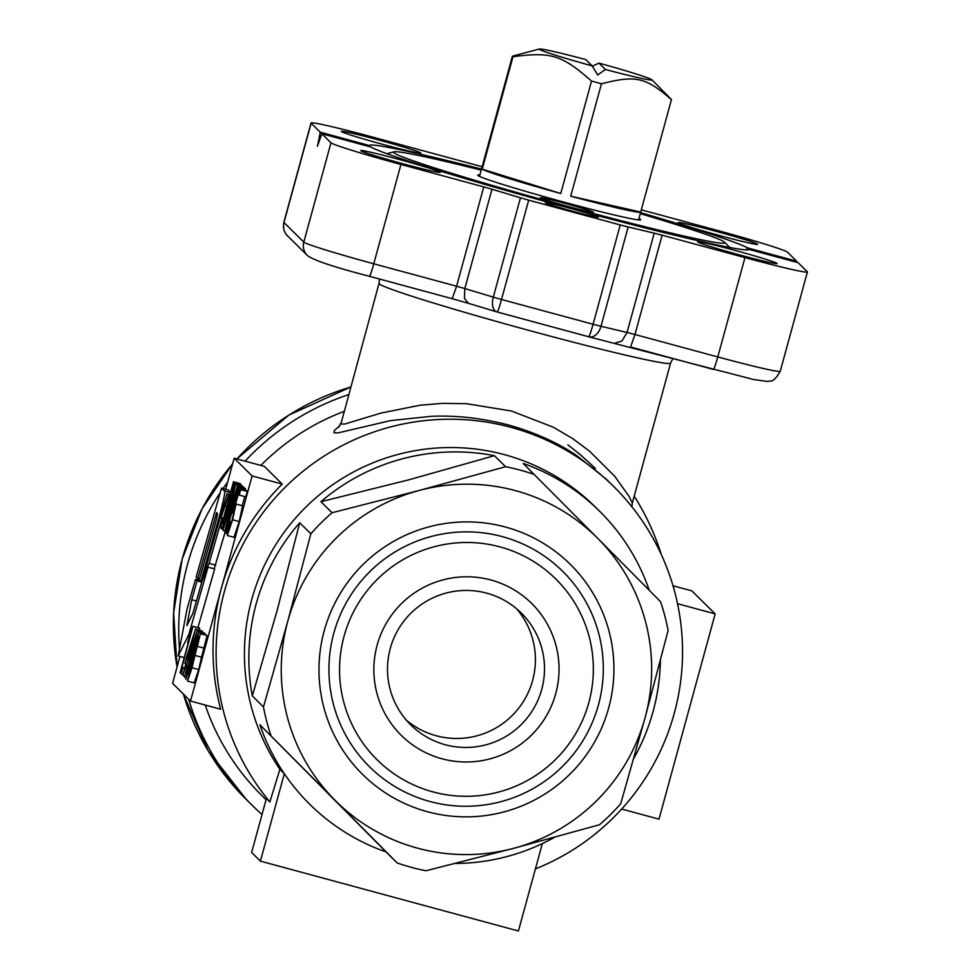 <?xml version="1.0" encoding="UTF-8"?>
<svg xmlns="http://www.w3.org/2000/svg" width="980" height="980" viewBox="0 0 980 980"><rect width="100%" height="100%" fill="white"/><g stroke="black" fill="none" stroke-linecap="round" stroke-linejoin="round"><path stroke-width="1.47" d="M221.517 488.138L196.184 576.963L197.764 578.531L216.568 512.565L217.254 513.251C217.854 513.728 216.666 519.118 213.652 529.421L199.246 579.989L200.79 581.52L215.821 528.808C221.333 510.568 226.735 487.587 224.224 490.931L221.517 488.138L228.144 489.939L230.57 492.438M197.764 578.531L199.528 578.996M200.79 581.52L201.868 581.814M214.179 568.829L225.167 532.091M209.107 563.353L221.921 518.408L221.088 517.575L228.524 495.268L226.98 493.736L203.154 577.293L209.107 563.353L215.747 565.154M221.921 518.408L223.367 518.8M221.088 517.575L223.514 518.236M225.474 505.962L226.772 506.317M228.524 495.268L229.712 495.586M226.98 493.736L229.994 494.557M191.725 599.748L197.103 580.858L195.522 579.29L187.07 608.96L178.176 655.939L188.834 634.464L208.017 567.163L202.076 581.103L192.876 613.333L186.886 625.644L191.725 599.748L196.392 601.022M197.103 580.858L201.782 582.12M195.522 579.29L199.675 580.417M178.176 655.939L184.24 657.58M188.834 634.464L190.083 634.807M197.923 627.641L214.657 568.964L208.017 567.163M386.034 851.926L397.194 862.964A206.094 205.469 134.7 0 0 411.441 867.374A206.094 205.469 134.7 0 0 425.982 870.755L513.41 848.398A185.489 184.914 134.7 0 0 645.073 717.752L620.732 803.686A206.094 205.469 134.7 0 1 599.515 824.731L513.41 848.398A185.489 184.914 134.7 0 1 334.78 800.035L259.884 724.759A206.094 205.469 134.7 0 0 284.322 773.722A206.094 205.469 134.7 0 0 386.034 851.926L259.884 724.759M649.262 590.303A206.094 205.469 134.7 0 0 599.552 511.168A206.094 205.469 134.7 0 0 523.222 463.466L598.119 538.743A185.489 184.914 134.7 0 0 419.489 490.38L505.594 466.713L494.435 455.676A206.094 205.469 134.7 0 0 320.913 501.699L332.073 512.736A206.094 205.469 134.7 0 0 310.856 533.782L299.696 522.744A206.094 205.469 134.7 0 0 252.313 695.923L263.473 706.96A206.094 205.469 134.7 0 0 271.043 735.796M534.382 474.504A206.094 205.469 134.7 0 0 520.135 470.094A206.094 205.469 134.7 0 0 505.594 466.713M397.194 862.964L334.78 800.035A185.489 184.914 134.7 0 1 287.826 621.026L310.856 533.782M369.448 276.299L452.209 298.704L456.594 286.221L373.76 263.792L400.943 164.469A68.698 2.634 -164.7 0 1 353.045 150.7A68.698 2.634 -164.7 0 1 330.971 142.786L303.8 242.109L283.967 222.497L311.138 123.174L320.288 132.227L317.434 146.228L321.82 133.733L370.869 147.012A196.857 7.558 -164.7 0 0 570.152 208.275A196.857 7.558 -164.7 0 0 749.002 249.557A196.857 7.558 -164.7 0 0 749.088 249.422L798.149 262.701L807.3 271.754A68.698 2.634 -164.7 0 1 807.41 271.975A68.698 2.634 -164.7 0 1 790.615 269.182A68.698 2.634 -164.7 0 1 744.959 257.618L717.789 356.941L634.954 334.511L662.125 235.188L654.223 233.167L627.053 332.477L634.954 334.511L630.569 346.994L713.403 369.423A13.745 0.931 -74.8 0 0 713.428 369.448A13.745 0.931 -74.8 0 0 714.996 366.079A13.745 0.931 -74.8 0 0 717.789 356.941A68.698 2.634 -164.7 0 0 763.445 368.505A68.698 2.634 -164.7 0 0 780.239 371.298C772.461 384.65 769.925 379.971 767.793 381.49L753.939 379.591L589.139 336.887A13.745 9.09 103.4 0 1 588.76 336.777A13.745 0.931 105.2 0 1 588.698 336.752L497.203 311.983M311.138 123.174A68.698 2.634 -164.7 0 1 311.04 122.966A68.698 2.634 -164.7 0 1 327.822 125.758A68.698 2.634 -164.7 0 1 373.49 137.322L482.16 166.747M641.3 209.83L717.507 230.459A68.698 2.634 -164.7 0 1 765.405 244.241A68.698 2.634 -164.7 0 1 787.479 252.154L796.63 261.195L796.409 262.236M492.916 306.961A13.745 7.607 106.8 0 0 496.799 311.873A13.745 7.607 106.8 0 0 497.13 311.971A13.745 0.931 105.2 0 0 497.166 311.983A13.745 0.931 105.2 0 0 498.734 308.627A13.745 0.931 105.2 0 0 501.515 299.476L493.295 297.136A13.745 7.607 106.8 0 0 492.916 306.961M615.207 343.074L621.945 341.028L627.053 332.477L600.985 326.291L628.155 226.968L620.254 224.947L593.084 324.27L501.515 299.476L528.698 200.153L520.466 197.813L493.295 297.136L464.814 288.561L491.985 189.238L483.765 186.898L456.594 286.221L464.814 288.561L464.447 298.386L468.318 303.298L496.799 311.873A13.745 13.745 0 0 0 497.166 311.983L588.723 336.777A13.745 13.745 0 0 0 589.139 336.887A13.745 9.09 103.4 0 0 595.889 334.841A13.745 9.09 103.4 0 0 600.985 326.291L593.084 324.27A13.745 0.931 105.2 0 1 590.291 333.408A13.745 0.931 105.2 0 1 588.723 336.777M631.855 506.721L632.333 502.985L629.038 496.382L614.852 476.403L589.556 451.18L572.749 438.636L553.173 427.145L511.425 411.024L466.407 403.662L442.482 403.368L420.016 405.23L381.061 413.07L344.678 424.034L340.893 423.997L379.027 283.392A151.141 5.807 15.3 0 0 379.26 283.869A151.141 5.807 15.3 0 0 533.193 331.571A151.141 5.807 15.3 0 0 670.577 363.151L672.917 358.472M599.552 511.168L595.13 506.795A206.094 205.469 134.7 0 0 504.553 454.683A206.094 205.469 134.7 0 0 282.853 534.088A206.094 205.469 134.7 0 0 279.9 769.349L284.322 773.722L260.411 861.138L251.639 852.465L266.401 798.516L269.868 801.946L279.9 769.349M535.399 868.942A233.571 232.86 134.7 0 0 613.578 486.386A233.571 232.86 134.7 0 0 510.911 427.317A233.571 232.86 134.7 0 0 253.318 526.677A233.571 232.86 134.7 0 0 269.868 801.946M661.341 554.655A247.315 246.556 134.7 0 0 634.195 496.162M225.682 489.265L234.183 458.211L264.318 466.37L282.24 484.096A233.571 232.86 134.7 0 0 221.309 588.502A233.571 232.86 134.7 0 0 220.647 709.226L190.512 701.067L172.59 683.342L179.953 656.429M339.693 425.847L334.425 430.441L333.935 432.805L338.002 432.915L390.481 420.616L431.543 416.292C456.521 415.263 482.209 418.166 508.596 425.026C534.774 432.401 557.498 442.593 576.755 455.602L606.118 479.036L613.578 486.386M343.992 411.429A233.571 232.86 134.7 0 0 260.827 465.427M198.621 578.751A233.571 232.86 134.7 0 0 198.328 580.05M205.237 705.049A233.571 232.86 134.7 0 0 261.844 795.552L266.07 799.729M378.819 140.005A41.221 1.58 -164.7 0 1 420.861 153.15A41.221 1.58 -164.7 0 1 383.388 144.538A41.221 1.58 -164.7 0 1 341.346 131.394A41.221 1.58 -164.7 0 1 378.819 140.005M398.223 159.201A41.221 1.58 -164.7 0 1 440.277 172.345A41.221 1.58 -164.7 0 1 402.805 163.734A41.221 1.58 -164.7 0 1 360.763 150.589A41.221 1.58 -164.7 0 1 398.223 159.201M715.633 231.207A41.221 1.58 -164.7 0 1 757.687 244.339A41.221 1.58 -164.7 0 1 720.214 235.727A41.221 1.58 -164.7 0 1 678.172 222.595A41.221 1.58 -164.7 0 1 715.633 231.207M735.049 250.402A41.221 1.58 -164.7 0 1 777.091 263.546A41.221 1.58 -164.7 0 1 739.618 254.923A41.221 1.58 -164.7 0 1 697.576 241.791A41.221 1.58 -164.7 0 1 735.049 250.402M570.274 208.397A27.477 1.054 -164.7 0 1 598.302 217.156A27.477 1.054 -164.7 0 1 573.325 211.423A27.477 1.054 -164.7 0 1 545.297 202.664A27.477 1.054 -164.7 0 1 570.274 208.397M369.644 146.681L369.35 145.506A196.857 7.558 -164.7 0 1 481.511 169.099M429.889 801.493A137.396 136.98 -45.3 0 1 333.8 633.239A137.396 136.98 -45.3 0 1 502.348 536.636A137.396 136.98 -45.3 0 1 598.437 704.889A137.396 136.98 -45.3 0 1 429.889 801.493M427.501 811.746A147.698 147.245 -45.3 0 1 324.209 630.875A147.698 147.245 -45.3 0 1 505.398 527.02A147.698 147.245 -45.3 0 1 608.69 707.903A147.698 147.245 -45.3 0 1 427.501 811.746M592.337 66.15L598.988 63.124A58.396 2.242 -164.7 0 1 651.835 79.748A58.396 2.242 -164.7 0 1 605.42 69.494L597.678 74.995L592.19 65.905L585.758 59.547A58.396 2.242 -164.7 0 0 539.429 49L512.405 56.166L481.658 168.585A82.442 3.161 -164.7 0 1 481.658 168.572A82.442 3.161 -164.7 0 1 481.658 168.56L479.514 176.4M601.463 83.766C636.069 75.019 645.391 77.138 671.447 99.629L640.7 212.06A82.442 3.161 -164.7 0 1 640.687 212.084A82.442 3.161 -164.7 0 1 570.715 196.184L601.463 83.766A82.442 3.161 -164.7 0 1 596.502 82.418A82.442 3.161 -164.7 0 1 591.528 81.071L560.768 193.501A82.442 3.161 -164.7 0 1 482.234 169.16L512.981 56.73A82.442 3.161 -164.7 0 1 512.405 56.166M651.835 79.748L671.325 99.397A82.442 3.161 -164.7 0 1 671.447 99.629M479.894 175.028A84.501 3.246 15.3 0 0 477.713 175.175A84.501 3.246 15.3 0 0 477.848 175.432A84.501 3.246 15.3 0 0 561.136 201.353A84.501 3.246 15.3 0 0 640.724 219.765A84.501 3.246 15.3 0 0 640.589 219.496A84.501 3.246 15.3 0 0 638.923 218.528M481.229 170.14A171.745 6.591 15.3 0 0 394.046 151.827A171.745 6.591 15.3 0 0 393.825 152.684A171.745 6.591 15.3 0 0 568.633 206.866A171.745 6.591 15.3 0 0 724.624 242.268A171.745 6.591 15.3 0 0 724.612 242.244A171.745 6.591 15.3 0 0 640.259 213.64M593.304 212.17A27.477 1.054 -164.7 0 1 593.353 212.256A27.477 1.054 -164.7 0 1 567.469 206.278A27.477 1.054 -164.7 0 1 540.384 197.85A27.477 1.054 -164.7 0 1 540.335 197.752A27.477 1.054 -164.7 0 1 566.22 203.742A27.477 1.054 -164.7 0 1 593.304 212.17M516.558 608.727A78.621 78.388 -45.3 0 1 532.63 680.451A78.621 78.388 -45.3 0 1 406.345 720.165M541.72 689.442A78.621 78.388 134.7 0 0 521.287 613.039A78.621 78.388 134.7 0 0 390.285 648.442A78.621 78.388 134.7 0 0 410.706 724.845A78.621 78.388 134.7 0 0 541.72 689.442M555.758 693.571A92.745 92.463 -45.3 0 1 441.992 758.777A92.745 92.463 -45.3 0 1 377.141 645.208A92.745 92.463 -45.3 0 1 490.907 580.001A92.745 92.463 -45.3 0 1 555.758 693.571M432.94 791.889A127.094 126.702 134.7 0 0 588.845 702.525A127.094 126.702 134.7 0 0 499.959 546.889A127.094 126.702 134.7 0 0 344.054 636.253A127.094 126.702 134.7 0 0 432.94 791.889M598.988 63.124L605.42 69.494M592.19 65.905A58.396 2.242 -164.7 0 1 539.429 49M640.7 212.06L570.715 196.184M512.981 56.73C551.299 51.658 561.76 54.905 591.528 81.071M560.768 193.501L482.234 169.16M640.553 212.599A196.857 7.558 -164.7 0 1 747.569 247.916L746.001 249.9M320.288 132.227L369.35 145.506M747.569 247.916L796.63 261.195M321.82 133.733L330.971 142.786M191.566 655.008L185.845 679.385L197.923 637.417L198.732 632.039L191.566 655.008M192.717 656.147L187.107 674.693L191.847 655.277L197.47 636.731L192.717 656.147M205.31 633.827L205.359 635.052M184.473 677.045L188.074 666.51L197.201 630.753L187.989 659.785L186.568 665.016L187.511 665.959L184.473 677.045M188.258 660.055L194.653 639.83L188.944 660.728L188.258 660.055L189.067 660.275M189.214 660.998L189.9 661.182M197.421 630.961L204.036 632.761L203.852 633.423M184.742 677.315L185.906 677.633M197.201 630.753L204.036 632.761M182.77 675.367L186.371 664.832L195.51 629.062L186.286 658.107L184.865 663.338L185.808 664.269L182.77 675.367M186.555 658.364L192.962 638.139L187.241 659.05L186.555 658.364L187.364 658.585M195.731 629.283L202.346 631.071L202.076 632.063M183.04 675.636L184.742 676.09M195.51 629.062L202.346 631.071M181.227 673.836L182.99 667.356L181.227 673.836M181.533 674.13L183.003 674.534M183.297 667.662L184.779 668.054M182.99 667.356L184.828 667.846M180.369 672.99L192.925 626.293L189.115 637.294L187.609 642.807L190.022 636.473L180.1 672.721L181.374 673.26M187.609 642.807L188.246 642.978M192.925 626.293L199.54 628.082L199.222 630.067M193.109 626.465L199.724 628.254M227.311 535.521L232.579 519.755L236.009 504.051L234.796 506.538L238.324 494.202L239.194 495.072L240.688 489.632L239.598 488.555L232.873 512.148L234.563 508.988L232.174 519.902L228.585 530.829L230.141 521.899L227.311 535.521L233.963 537.334L239.194 521.556L242.575 505.827M242.599 505.827L235.984 504.038L242.624 505.852M240.688 489.632L247.303 491.421L245.809 496.86L239.194 495.072M239.598 488.555L246.213 490.343L247.303 491.421M244.767 496.578L242.158 505.717M232.934 513.116L233.853 513.361M230.57 521.679L231.599 521.96M226.135 533.353L238.691 486.656L234.869 497.656L233.363 503.169L235.788 496.836L225.865 533.083L227.385 533.696M233.363 503.169L234 503.34M238.691 486.656L245.306 488.444L245.098 490.037M238.863 486.827L245.478 488.616M223.024 530.278L233.24 494.226L224.751 531.981L237.43 485.627L227.189 521.752L235.702 483.924L223.024 530.278M224.751 531.981L226.074 532.336M237.43 485.627L244.045 487.415L243.873 488.052M223.305 530.548L224.628 530.915M237.148 485.357L244.045 487.415M235.996 484.218L242.611 486.007L242.428 486.791M235.702 483.924L242.611 486.007M221.603 528.882C222.129 530.009 224.604 522.524 229.038 506.44L234.441 483.777L233.497 481.744L220.819 528.098L223.281 529.347M225.571 517.281L223.073 523.369L222.607 522.904L232.285 487.501L232.86 489.253L225.571 517.281M222.607 522.904L223.477 523.136M233.497 481.744L240.112 483.532L241.056 485.566M207.074 635.53L200.459 633.742L190.671 666.18L187.523 681.063L194.175 682.876L198.683 669.573L201.537 657.213L194.922 655.412L200.435 633.717L207.074 635.53L201.537 657.213M187.523 681.063L192.068 667.772L194.922 655.412M191.786 667.539L188.797 676.372L193.93 657.617L191.786 667.539M197.519 646.151L195.216 652.925L196.894 645.134L199.185 638.433L197.519 646.151M234.183 458.211L252.105 475.937L190.512 701.067M677.535 603.705L715.155 613.897L659.001 819.158L621.675 809.051M260.411 861.138L518.42 931L542.344 843.584A206.094 205.469 134.7 0 0 554.533 837.3M715.155 613.897L691.892 590.891L673.015 585.783M252.105 475.937L282.24 484.096M595.485 468.489L580.662 454.965L567.885 444.859M348.586 394.671A247.315 246.556 134.7 0 0 245.074 461.163M227.654 482.099A247.315 246.556 134.7 0 0 223.011 488.542M220.231 492.634A247.315 246.556 134.7 0 0 179.475 649.091M188.711 699.279A247.315 246.556 134.7 0 0 251.75 804.886A247.315 246.556 134.7 0 0 262.028 814.49M455.088 863.478A206.094 205.469 134.7 0 0 542.344 843.584M668.103 630.508A206.094 205.469 134.7 0 0 660.532 601.671L598.119 538.743A185.489 184.914 134.7 0 1 645.073 717.752L668.103 630.508M633.742 758.459A206.094 205.469 134.7 0 0 660.385 660.434M400.943 164.469L483.765 186.898M491.985 189.238L520.466 197.813M662.125 235.188L744.959 257.618M528.698 200.153L620.254 224.947M628.155 226.968L654.223 233.167M263.473 706.96L287.826 621.026A185.489 184.914 134.7 0 1 419.489 490.38L332.073 512.736M320.913 501.699L408.819 479.82L494.435 455.676M252.313 695.923L277.144 610.466L299.696 522.744M215.821 528.808L216.899 529.102M224.224 490.931L230.521 492.634M452.209 298.704L369.411 276.299A13.745 0.931 105.2 0 1 369.374 276.274A13.745 0.931 105.2 0 0 370.979 272.93A13.745 0.931 105.2 0 0 373.76 263.792A68.698 2.634 -164.7 0 1 325.862 250.023A68.698 2.634 -164.7 0 1 303.8 242.109A13.745 13.696 134.7 0 0 307.365 255.462L287.544 235.849A13.745 13.696 134.7 0 1 283.967 222.497A68.698 2.634 -164.7 0 1 283.869 222.289C282.277 231.905 287.581 235.935 287.544 235.849M232.664 463.761L202.125 508.718L182.133 559.237L173.632 612.868L177.061 667.025A247.315 246.556 -45.3 0 1 182.145 559.274A247.315 246.556 -45.3 0 1 232.64 463.846M236.927 458.959A247.315 246.556 -45.3 0 1 350.668 387.063L288.818 415.104L236.878 458.946M183.358 693.987L208.177 750.803L246.409 799.607A247.315 246.556 -45.3 0 1 183.37 693.999M191.847 655.277L192.889 655.559M197.923 637.417L198.756 637.637M205.347 633.827L198.732 632.039L205.371 633.852M232.579 519.755L239.194 521.556M234.441 483.777L235.653 484.096M234.257 482.491L240.872 484.279M196.894 645.134L197.739 645.355M190.953 666.449L192.007 666.731M192.068 667.772L198.683 669.573M197.789 646.469L204.404 648.258M632.333 502.985L670.577 363.151M379.027 283.392L379.481 279.031M246.409 799.607L251.75 804.886M638.543 219.912L640.687 212.084M724.624 242.268L729.831 247.511M394.046 151.827L386.904 153.689M340.771 423.225L338.86 427.06M452.246 298.729L468.318 303.298M307.365 255.462C313.233 260.153 333.911 267.099 369.411 276.299M283.869 222.289L311.04 122.966M780.239 371.298L807.41 271.975"/></g></svg>
